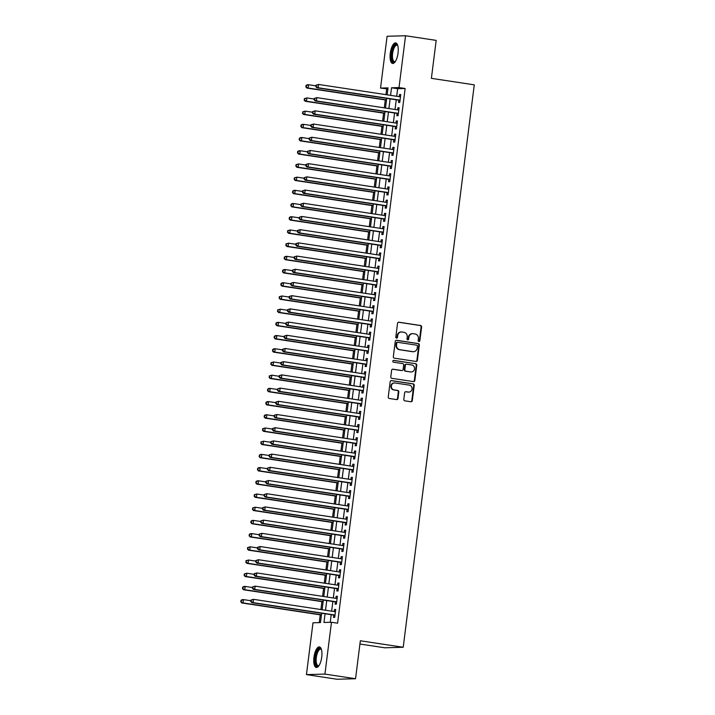 <?xml version="1.0" encoding="UTF-8"?>
<svg xmlns="http://www.w3.org/2000/svg" width="715" height="715" viewBox="0 0 715 715"><rect width="100%" height="100%" fill="white"/><g stroke="black" fill="none" stroke-linecap="round" stroke-linejoin="round"><path stroke-width="1.07" d="M418.901 341.52A0.921 0.849 88.4 0 0 419.857 340.742L421.6 326.969A1.305 1.216 88.4 0 0 420.563 325.495L398.916 322.215A1.305 1.216 88.4 0 0 397.549 323.332L395.815 337.096A0.921 0.849 88.4 0 0 396.682 338.141A0.921 0.849 88.4 0 0 397.495 337.355L397.719 335.567A4.192 3.879 88.4 0 1 402.089 332.01L403.895 332.278A4.192 3.879 88.4 0 1 407.219 337.006L406.996 338.794A0.921 0.849 88.4 0 0 407.863 339.831A0.921 0.849 88.4 0 0 408.676 339.044L408.9 337.266A4.192 3.879 88.4 0 1 413.27 333.699L415.075 333.977A4.192 3.879 88.4 0 1 418.4 338.704L418.177 340.483A0.921 0.849 88.4 0 0 418.901 341.52M418.793 341.493A0.921 0.849 88.4 0 0 419.356 340.751L421.099 326.987A1.305 1.216 88.4 0 0 420.062 325.504L398.469 322.233M396.432 338.106A0.921 0.849 88.4 0 0 396.995 337.364L397.218 335.585L397.719 335.567M407.613 339.804A0.921 0.849 88.4 0 0 408.176 339.062L408.399 337.274L408.9 337.266M313.957 657.3A10.403 3.843 98.6 0 1 319.408 646.905A10.403 3.843 98.6 0 1 321.741 657.076A10.403 3.843 98.6 0 1 316.298 667.47A10.403 3.843 98.6 0 1 313.957 657.3M390.265 53.285A10.403 3.843 98.6 0 1 395.717 42.891A10.403 3.843 98.6 0 1 398.049 53.062A10.403 3.843 98.6 0 1 392.598 63.456A10.403 3.843 98.6 0 1 390.265 53.285M403.814 399.363A1.305 1.216 88.4 0 0 404.851 400.838L410.928 401.759A1.305 1.216 88.4 0 0 412.296 400.641L414.226 385.349A1.305 1.216 88.4 0 0 413.181 383.875L391.543 380.594A1.305 1.216 88.4 0 0 390.175 381.712L388.245 397.004A1.305 1.216 88.4 0 0 389.282 398.478L396.619 399.587A1.305 1.216 88.4 0 0 397.987 398.478L398.809 391.936A1.305 1.216 88.4 0 0 397.772 390.453L394.135 389.907A3.504 3.244 88.4 0 1 394.474 382.936A3.504 3.244 88.4 0 1 395.011 382.972L409.257 385.126A3.504 3.244 88.4 0 1 408.917 392.097A3.504 3.244 88.4 0 1 408.381 392.061L406.004 391.704A1.305 1.216 88.4 0 0 404.645 392.812L403.814 399.363M387.888 88.982L380.541 88.088L387.092 36.268L405.557 35.75L436.186 40.389L431.386 78.346L474.268 84.835L403.215 647.263L360.342 640.774L355.543 678.732L324.923 674.093L306.449 674.611L312.991 622.792L320.481 622.577L321.661 613.247M405.557 35.75L399.015 87.57L391.525 87.784L390.569 95.354M325.075 613.765L323.975 622.479L331.465 622.273L337.587 623.194L405.137 88.499L399.015 87.57M331.465 622.273L324.923 674.093M416.014 361.45A1.305 1.216 88.4 0 0 417.381 360.342L419.312 345.05A1.305 1.216 88.4 0 0 418.275 343.566L396.628 340.295A1.305 1.216 88.4 0 0 395.27 341.404L393.33 356.696A1.305 1.216 88.4 0 0 394.376 358.179L416.014 361.45M416.765 365.204L414.834 380.487A1.305 1.216 88.4 0 1 413.467 381.604L391.829 378.324A1.305 1.216 88.4 0 1 390.792 376.85L391.614 370.307A1.305 1.216 88.4 0 1 392.982 369.19L401.759 370.522A1.305 1.216 88.4 0 0 403.126 369.405L403.671 365.07A1.305 1.216 88.4 0 0 402.634 363.586L393.5 362.201A0.921 0.849 88.4 0 1 393.59 360.378A0.921 0.849 88.4 0 1 393.724 360.387L415.728 363.721A1.305 1.216 88.4 0 1 416.765 365.204L416.273 365.213L414.334 380.505L414.834 380.487M398.809 100.189L398.523 102.495L399.765 102.46L400.766 94.541L399.524 94.577L399.256 96.668M397.147 113.39L396.852 115.696L398.103 115.669L399.104 107.742L397.853 107.777L397.585 109.869M395.475 126.591L395.181 128.906L396.432 128.87L397.433 120.942L396.181 120.978L395.922 123.069M393.804 139.791L393.518 142.106L394.76 142.071L395.761 134.152L394.519 134.188L394.251 136.27M392.142 153.001L391.847 155.307L393.098 155.271L394.099 147.353L392.848 147.388L392.589 149.48M390.47 166.202L390.184 168.508L391.427 168.472L392.428 160.553L391.185 160.589L390.917 162.68M388.808 179.402L388.513 181.708L389.764 181.681L390.765 173.754L389.514 173.79L389.246 175.881M387.137 192.603L386.842 194.918L388.093 194.882L389.094 186.955L387.843 186.99L387.584 189.082M385.465 205.804L385.179 208.119L386.422 208.083L387.423 200.164L386.18 200.2L385.912 202.282M383.803 219.013L383.508 221.319L384.759 221.284L385.76 213.365L384.509 213.401L384.25 215.492M382.132 232.214L381.846 234.52L383.088 234.484L384.089 226.566L382.838 226.601L382.579 228.693M380.469 245.415L380.174 247.721L381.426 247.694L382.427 239.766L381.175 239.802L380.907 241.893M378.798 258.615L378.503 260.93L379.754 260.895L380.755 252.967L379.504 253.003L379.245 255.094M377.127 271.816L376.841 274.131L378.083 274.095L379.084 266.177L377.842 266.212L377.574 268.295M375.464 285.026L375.169 287.332L376.421 287.296L377.422 279.377L376.17 279.413L375.902 281.504M373.793 298.227L373.498 300.532L374.749 300.497L375.75 292.578L374.499 292.614L374.24 294.705M372.122 311.427L371.836 313.733L373.078 313.706L374.079 305.779L372.837 305.814L372.569 307.906M370.459 324.628L370.164 326.943L371.416 326.907L372.417 318.979L371.165 319.015L370.906 321.106M368.788 337.829L368.502 340.143L369.744 340.108L370.745 332.189L369.503 332.225L369.235 334.307M367.126 351.038L366.831 353.344L368.082 353.308L369.083 345.39L367.832 345.425L367.564 347.517M365.454 364.239L365.159 366.545L366.411 366.509L367.412 358.59L366.16 358.626L365.901 360.718M363.783 377.44L363.497 379.745L364.739 379.719L365.74 371.791L364.498 371.827L364.23 373.918M362.121 390.64L361.826 392.955L363.077 392.919L364.078 384.992L362.827 385.028L362.568 387.119M360.449 403.841L360.163 406.156L361.406 406.12L362.407 398.201L361.155 398.237L360.896 400.32M358.787 417.051L358.492 419.356L359.743 419.321L360.744 411.402L359.493 411.438L359.225 413.529M357.116 430.251L356.821 432.557L358.072 432.521L359.073 424.603L357.822 424.639L357.563 426.73M355.444 443.452L355.158 445.758L356.401 445.731L357.402 437.803L356.159 437.839L355.891 439.931M353.782 456.653L353.487 458.967L354.738 458.932L355.739 451.004L354.488 451.04L354.22 453.131M352.111 469.853L351.816 472.168L353.067 472.132L354.068 464.214L352.817 464.25L352.558 466.332M350.448 483.063L350.153 485.369L351.396 485.333L352.397 477.414L351.154 477.45L350.886 479.542M348.777 496.264L348.482 498.57L349.733 498.534L350.734 490.615L349.483 490.651L349.224 492.742M347.106 509.464L346.82 511.77L348.062 511.743L349.063 503.816L347.821 503.852L347.553 505.943M345.443 522.665L345.148 524.98L346.4 524.944L347.401 517.017L346.149 517.052L345.881 519.144M343.772 535.866L343.477 538.181L344.728 538.145L345.729 530.226L344.478 530.262L344.219 532.344M342.101 549.075L341.815 551.381L343.057 551.345L344.058 543.427L342.816 543.463L342.548 545.554M340.438 562.276L340.143 564.582L341.395 564.546L342.396 556.627L341.144 556.663L340.885 558.755M338.767 575.477L338.481 577.783L339.723 577.756L340.724 569.828L339.482 569.864L339.214 571.955M337.105 588.677L336.81 590.992L338.061 590.956L339.062 583.029L337.811 583.065L337.543 585.156M335.433 601.878L335.138 604.193L336.39 604.157L337.391 596.239L336.139 596.274L335.88 598.357M405.137 88.499L397.647 88.705L396.691 96.275M396.253 99.796L395.029 109.484M394.582 113.006L393.357 122.685M392.91 126.206L391.686 135.886M391.248 139.407L390.024 149.086M389.577 152.608L388.352 162.287M387.905 165.809L386.69 175.497M386.243 179.018L385.019 188.697M384.572 192.219L383.347 201.898M382.909 205.419L381.685 215.099M381.238 218.62L380.014 228.3M379.567 231.821L378.351 241.509M377.904 245.031L376.68 254.71M376.233 258.231L375.009 267.911M374.571 271.432L373.346 281.111M372.899 284.633L371.675 294.312M371.228 297.833L370.013 307.522M369.566 311.043L368.341 320.722M367.894 324.244L366.67 333.923M366.232 337.444L365.007 347.124M364.561 350.645L363.336 360.324M362.889 363.846L361.665 373.534M361.227 377.055L360.003 386.735M359.556 390.256L358.331 399.935M357.884 403.457L356.669 413.136M356.222 416.657L354.998 426.337M354.551 429.858L353.326 439.546M352.888 443.068L351.664 452.747M351.217 456.268L349.993 465.948M349.546 469.469L348.33 479.148M347.883 482.67L346.659 492.349M346.212 495.87L344.988 505.559M344.55 509.08L343.325 518.759M342.878 522.281L341.654 531.96M341.207 535.481L339.983 545.161M339.545 548.682L338.32 558.361M337.873 561.883L336.649 571.571M336.202 575.092L334.986 584.772M334.54 588.293L333.315 597.972M332.868 601.494L331.644 611.173M331.206 614.694L330.241 622.309M333.762 615.088L333.476 617.394L334.718 617.358L335.719 609.439L334.477 609.475L334.209 611.566M386.663 89.017L385.957 94.648M385.287 99.93L384.286 107.858M383.615 113.14L382.623 121.058M381.953 126.341L380.952 134.259M380.282 139.541L379.281 147.46M378.619 152.742L377.618 160.661M376.948 165.943L375.947 173.87M375.277 179.152L374.276 187.071M373.614 192.353L372.613 200.272M371.943 205.554L370.942 213.472M370.281 218.754L369.28 226.673M368.609 231.955L367.608 239.882M366.938 245.165L365.937 253.083M365.276 258.365L364.275 266.284M363.604 271.566L362.603 279.485M361.942 284.767L360.941 292.685M360.271 297.967L359.27 305.895M358.599 311.177L357.598 319.096M356.937 324.378L355.936 332.296M355.266 337.578L354.265 345.497M353.594 350.779L352.593 358.698M351.932 363.98L350.931 371.907M350.261 377.189L349.26 385.108M348.598 390.39L347.597 398.309M346.927 403.591L345.926 411.509M345.256 416.791L344.255 424.71M343.593 429.992L342.592 437.92M341.922 443.202L340.921 451.12M340.26 456.402L339.259 464.321M338.588 469.603L337.587 477.522M336.917 482.804L335.916 490.722M335.255 496.004L334.254 503.932M333.583 509.214L332.582 517.133M331.912 522.415L330.911 530.333M330.25 535.615L329.249 543.534M328.578 548.816L327.577 556.735M326.916 562.017L325.915 569.944M325.245 575.226L324.244 583.145M323.573 588.427L322.572 596.346M321.911 601.628L320.91 609.546M320.24 614.828L319.256 622.613M359.931 644.027L384.742 647.79L403.215 647.263M355.543 678.732L337.069 679.25L306.449 674.611M387.155 94.836L388.031 87.882L380.541 88.088M322.108 609.734L323.332 600.046M323.77 596.525L324.994 586.845M325.441 583.324L326.666 573.645M327.113 570.123L328.328 560.444M328.775 556.922L329.999 547.234M330.446 543.722L331.671 534.034M332.109 530.512L333.333 520.833M333.78 517.311L335.004 507.632M335.451 504.111L336.676 494.431M337.114 490.91L338.338 481.222M338.785 477.709L340.009 468.021M340.456 464.5L341.672 454.82M342.119 451.299L343.343 441.62M343.79 438.098L345.014 428.419M345.452 424.898L346.677 415.209M347.124 411.697L348.348 402.009M348.795 398.487L350.01 388.808M350.457 385.287L351.682 375.607M352.129 372.086L353.353 362.407M353.791 358.885L355.015 349.197M355.462 345.685L356.687 335.996M357.134 332.475L358.358 322.796M358.796 319.274L360.02 309.595M360.467 306.074L361.692 296.394M362.13 292.873L363.354 283.185M363.801 279.672L365.025 269.984M365.472 266.463L366.697 256.783M367.135 253.262L368.359 243.583M368.806 240.061L370.03 230.382M370.477 226.861L371.693 217.172M372.14 213.66L373.364 203.972M373.811 200.45L375.035 190.771M375.473 187.25L376.698 177.57M377.145 174.049L378.369 164.37M378.816 160.848L380.031 151.16M380.478 147.648L381.703 137.959M382.15 134.438L383.374 124.759M383.812 121.237L385.036 111.558M385.483 108.037L386.708 98.357M390.122 98.876L388.897 108.555M388.459 112.076L387.235 121.756M386.788 125.277L385.564 134.956M385.117 138.478L383.901 148.157M383.455 151.678L382.23 161.367M381.783 164.888L380.559 174.567M380.121 178.089L378.896 187.768M378.45 191.289L377.225 200.969M376.778 204.49L375.554 214.169M375.116 217.691L373.891 227.379M373.445 230.9L372.22 240.58M371.782 244.101L370.558 253.78M370.111 257.302L368.886 266.981M368.44 270.502L367.215 280.182M366.777 283.703L365.553 293.391M365.106 296.913L363.881 306.592M363.435 310.113L362.219 319.793M361.772 323.314L360.548 332.993M360.101 336.515L358.876 346.194M358.438 349.715L357.214 359.404M356.767 362.925L355.543 372.604M355.096 376.126L353.88 385.805M353.433 389.326L352.209 399.006M351.762 402.527L350.538 412.206M350.1 415.728L348.875 425.416M348.428 428.937L347.204 438.617M346.757 442.138L345.533 451.817M345.095 455.339L343.87 465.018M343.423 468.54L342.199 478.219M341.752 481.74L340.537 491.428M340.09 494.95L338.865 504.629M338.418 508.15L337.194 517.83M336.756 521.351L335.532 531.03M335.085 534.552L333.86 544.231M333.413 547.753L332.198 557.441M331.751 560.962L330.527 570.642M330.08 574.163L328.855 583.842M328.417 587.364L327.193 597.043M326.746 600.564L325.522 610.244M397.647 88.705L391.525 87.784M399.524 94.577L400.74 94.764M397.853 107.777L399.077 107.965M396.181 120.978L397.406 121.166M394.519 134.188L395.735 134.366M392.848 147.388L394.072 147.567M391.185 160.589L392.401 160.777M389.514 173.79L390.73 173.977M387.843 186.99L389.067 187.178M386.18 200.2L387.396 200.379M384.509 213.401L385.734 213.579M382.838 226.601L384.062 226.789M381.175 239.802L382.391 239.99M379.504 253.003L380.729 253.19M377.842 266.212L379.057 266.391M376.17 279.413L377.395 279.592M374.499 292.614L375.724 292.801M372.837 305.814L374.052 306.002M371.165 319.015L372.39 319.203M369.503 332.225L370.719 332.404M367.832 345.425L369.047 345.604M366.16 358.626L367.385 358.814M364.498 371.827L365.714 372.015M362.827 385.028L364.051 385.215M361.155 398.237L362.38 398.416M359.493 411.438L360.709 411.617M357.822 424.639L359.046 424.826M356.159 437.839L357.375 438.027M354.488 451.04L355.713 451.228M352.817 464.25L354.041 464.428M351.154 477.45L352.37 477.629M349.483 490.651L350.707 490.839M347.821 503.852L349.036 504.039M346.149 517.052L347.374 517.24M344.478 530.262L345.703 530.441M342.816 543.463L344.031 543.641M341.144 556.663L342.369 556.851M339.482 569.864L340.697 570.052M337.811 583.065L339.026 583.252M336.139 596.274L337.364 596.453M334.477 609.475L335.693 609.654M412.635 333.664L412.135 333.673A4.192 3.879 88.4 0 0 408.399 337.274M401.446 331.966L400.945 331.983A4.192 3.879 88.4 0 0 397.218 335.585M415.96 361.45A1.305 1.216 88.4 0 0 416.881 360.351L418.811 345.059A1.305 1.216 88.4 0 0 417.775 343.584L396.19 340.313M417.453 346.221A0.921 0.849 88.4 0 0 416.72 345.184L397.728 342.306A0.921 0.849 88.4 0 0 396.771 343.084L396.53 344.97A4.192 3.879 88.4 0 0 399.855 349.698L412.841 351.664A4.192 3.879 88.4 0 0 417.211 348.098L417.453 346.221M397.227 342.324A0.921 0.849 88.4 0 0 396.271 343.102L396.771 343.084M413.485 351.7L412.984 351.717A4.192 3.879 88.4 0 1 412.341 351.673L399.354 349.707A4.192 3.879 88.4 0 1 396.03 344.979L396.271 343.102M413.422 381.596A1.305 1.216 88.4 0 0 414.334 380.505M392.535 369.217L401.258 370.531A1.305 1.216 88.4 0 0 401.66 370.522M393.357 360.423L415.728 363.721M410.866 371.898A3.504 3.244 88.4 0 0 414.548 368.636A3.504 3.244 88.4 0 0 411.742 364.963L406.728 364.203A1.305 1.216 88.4 0 0 405.36 365.32L404.806 369.664A1.305 1.216 88.4 0 0 405.852 371.139L410.365 371.916A3.504 3.244 88.4 0 0 410.902 371.943L411.402 371.934M406.227 364.221A1.305 1.216 88.4 0 0 404.86 365.338L405.36 365.32M410.365 371.916L405.351 371.156A1.305 1.216 88.4 0 1 404.306 369.673L404.86 365.338M416.273 365.213A1.305 1.216 88.4 0 0 415.227 363.738M408.917 392.097L408.417 392.106A3.504 3.244 88.4 0 1 407.881 392.079L405.557 391.722M394.474 382.936L393.974 382.954A3.504 3.244 88.4 0 0 393.634 389.916L394.135 389.907M396.566 399.578A1.305 1.216 88.4 0 0 397.486 398.487L398.309 391.945A1.305 1.216 88.4 0 0 397.272 390.47L393.634 389.916M410.875 401.75A1.305 1.216 88.4 0 0 411.795 400.659L413.726 385.367A1.305 1.216 88.4 0 0 412.689 383.884L391.096 380.621M315.86 85.827L308.54 84.719L308.12 88.025L306.878 88.061L386.484 100.118M306.279 86.801L306.449 85.478L305.779 86.819L308.12 88.025L386.511 99.894M305.949 85.496L307.289 84.754L308.54 84.719L306.449 85.478M306.878 88.061L305.779 86.819M315.932 85.21L315.771 86.533L316.432 85.201L315.932 85.21L318.524 84.442L400.48 96.847M316.432 85.201L318.524 84.442L318.112 87.739L316.861 87.775L399.792 100.332A1.332 1.233 88.4 0 1 400.025 100.395M400.06 100.154L318.112 87.739L316.262 86.524M315.771 86.533L316.861 87.775M395.27 61.633A9 3.325 98.6 0 1 395.207 61.687A9 3.325 98.6 0 1 391.766 53.419A9 3.325 98.6 0 1 397.683 45.358A9 3.325 98.6 0 1 397.719 45.429M397.772 45.608A8.33 3.075 -81.4 0 0 396.995 45.179A8.33 3.075 -81.4 0 0 392.624 53.5A8.33 3.075 -81.4 0 0 394.501 61.651A8.33 3.075 -81.4 0 0 395.377 61.472M396.28 43.106A10.332 3.816 -81.4 0 0 391.266 53.428A10.332 3.816 -81.4 0 0 393.205 63.42M318.962 665.647A9 3.325 98.6 0 1 318.899 665.701A9 3.325 98.6 0 1 315.297 661.161A9 3.325 98.6 0 1 318.121 649.667A9 3.325 98.6 0 1 321.375 649.372A9 3.325 98.6 0 1 321.419 649.443M321.473 649.622A8.33 3.075 -81.4 0 0 320.695 649.193A8.33 3.075 -81.4 0 0 318.783 650.328A8.33 3.075 -81.4 0 0 316.164 659.382A8.33 3.075 -81.4 0 0 318.193 665.665A8.33 3.075 -81.4 0 0 319.069 665.486M319.971 647.12A10.332 3.816 -81.4 0 0 318.014 648.532A10.332 3.816 -81.4 0 0 314.797 659.239A10.332 3.816 -81.4 0 0 316.897 667.435M314.189 99.036L306.869 97.928L306.458 101.226L305.207 101.262L384.813 113.319M304.617 100.002L304.778 98.688L304.116 100.02L306.458 101.226L384.849 113.095M304.277 98.697L306.869 97.928L304.778 98.688M305.207 101.262L304.116 100.02M312.518 112.237L305.207 111.129L304.787 114.427L303.535 114.463L383.151 126.519M302.945 113.211L303.115 111.889L302.445 113.22L304.787 114.427L383.177 126.296M302.615 111.898L305.207 111.129L303.115 111.889M303.535 114.463L302.445 113.22M310.855 125.438L303.535 124.33L303.115 127.628L301.873 127.663L381.479 139.72M301.274 126.412L301.444 125.089L300.783 126.421L303.115 127.628L381.506 139.505M300.944 125.107L302.284 124.365L303.535 124.33L301.444 125.089M301.873 127.663L300.783 126.421M309.184 138.639L301.873 137.53L301.453 140.837L300.202 140.873L379.817 152.921M299.612 139.613L299.773 138.29L299.111 139.631L301.453 140.837L379.844 152.706M299.281 138.308L300.622 137.566L301.873 137.53L299.773 138.29M300.202 140.873L299.111 139.631M314.269 98.42L314.1 99.734L314.6 99.725L314.77 98.402L314.269 98.42L316.861 97.642L398.809 110.056M314.77 98.402L316.861 97.642L316.441 100.94L315.19 100.976L398.121 113.542A1.332 1.233 88.4 0 1 398.362 113.596M398.389 113.354L316.441 100.94L314.6 99.725M314.1 99.734L315.19 100.976M312.598 111.62L312.428 112.943L313.099 111.603L312.598 111.62L315.19 110.843L397.138 123.257M313.099 111.603L315.19 110.843L314.77 114.15L313.528 114.186L396.459 126.743A1.332 1.233 88.4 0 1 396.691 126.805M396.727 126.555L314.77 114.15L312.929 112.925M312.428 112.943L313.528 114.186M310.927 124.821L310.766 126.144L311.266 126.126L311.427 124.803L310.927 124.821L313.519 124.044L395.475 136.458M311.427 124.803L313.519 124.044L313.107 127.35L311.856 127.386L394.787 139.943A1.332 1.233 88.4 0 1 395.029 140.006M395.055 139.756L313.107 127.35L311.266 126.126M310.766 126.144L311.856 127.386M309.264 138.022L309.094 139.345L309.765 138.013L309.264 138.022L311.856 137.253L393.804 149.658M309.765 138.013L311.856 137.253L311.436 140.551L310.185 140.587L393.116 153.144A1.332 1.233 88.4 0 1 393.357 153.207M393.393 152.965L311.436 140.551L309.595 139.327M309.094 139.345L310.185 140.587M307.513 151.839L300.202 150.731L299.782 154.038L298.539 154.074L378.146 166.13M297.941 152.813L298.11 151.491L297.44 152.831L299.782 154.038L378.172 165.907M297.61 151.509L298.95 150.767L300.202 150.731L298.11 151.491M298.539 154.074L297.44 152.831M307.593 151.222L307.432 152.545L308.094 151.214L307.593 151.222L310.185 150.454L392.142 162.859M308.094 151.214L310.185 150.454L309.765 153.752L308.522 153.788L391.454 166.345A1.332 1.233 88.4 0 1 391.686 166.407M391.722 166.166L309.765 153.752L307.924 152.536M307.432 152.545L308.522 153.788M305.85 165.049L298.53 163.941L298.119 167.239L296.868 167.274L376.474 179.331M296.278 166.014L296.439 164.7L295.778 166.032L298.119 167.239L376.501 179.108M295.939 164.709L298.53 163.941L296.439 164.7M296.868 167.274L295.778 166.032M305.931 164.432L305.761 165.746L306.261 165.737L306.422 164.414L305.931 164.432L308.522 163.655L390.47 176.069M306.422 164.414L308.522 163.655L308.102 166.953L306.851 166.988L389.782 179.554A1.332 1.233 88.4 0 1 390.024 179.608M390.05 179.367L308.102 166.953L306.261 165.737M305.761 165.746L306.851 166.988M304.179 178.25L296.868 177.141L296.448 180.439L295.197 180.475L374.812 192.532M294.607 179.224L294.777 177.901L294.106 179.233L296.448 180.439L374.839 192.308M294.276 177.91L296.868 177.141L294.777 177.901M295.197 180.475L294.106 179.233M304.259 177.633L304.09 178.956L304.59 178.938L304.76 177.615L304.259 177.633L306.851 176.855L388.799 189.269M304.76 177.615L306.851 176.855L306.431 180.162L305.189 180.198L388.12 192.755A1.332 1.233 88.4 0 1 388.352 192.818M388.388 192.567L306.431 180.162L304.59 178.938M304.09 178.956L305.189 180.198M302.517 191.45L295.197 190.342L294.777 193.64L293.534 193.676L373.141 205.732M292.935 192.424L293.105 191.102L292.435 192.433L294.777 193.64L373.167 205.518M292.605 191.12L293.945 190.378L295.197 190.342L293.105 191.102M293.534 193.676L292.435 192.433M302.588 190.834L302.427 192.156L302.928 192.138L303.089 190.816L302.588 190.834L305.18 190.065L387.137 202.47M303.089 190.816L305.18 190.065L304.769 193.363L303.518 193.399L386.449 205.956A1.332 1.233 88.4 0 1 386.69 206.018M386.717 205.768L304.769 193.363L302.928 192.138M302.427 192.156L303.518 193.399M300.845 204.651L293.525 203.543L293.114 206.85L291.863 206.885L371.478 218.933M291.273 205.625L291.434 204.302L290.773 205.643L293.114 206.85L371.505 218.719M290.942 204.32L292.283 203.578L293.525 203.543L291.434 204.302M291.863 206.885L290.773 205.643M300.926 204.034L300.756 205.357L301.426 204.025L300.926 204.034L303.518 203.266L385.465 215.671M301.426 204.025L303.518 203.266L303.097 206.564L301.846 206.599L384.777 219.156A1.332 1.233 88.4 0 1 385.019 219.219M385.045 218.978L303.097 206.564L301.256 205.339M300.756 205.357L301.846 206.599M299.174 217.852L291.863 216.743L291.443 220.05L290.201 220.086L369.807 232.143M289.602 218.826L289.772 217.503L289.101 218.844L291.443 220.05L369.834 231.919M289.271 217.521L290.612 216.779L291.863 216.743L289.772 217.503M290.201 220.086L289.101 218.844M299.254 217.235L299.084 218.558L299.585 218.549L299.755 217.226L299.254 217.235L301.846 216.466L383.794 228.88M299.755 217.226L301.846 216.466L301.426 219.764L300.184 219.8L383.115 232.357A1.332 1.233 88.4 0 1 383.347 232.42M383.383 232.178L301.426 219.764L299.585 218.549M299.084 218.558L300.184 219.8M297.512 231.061L290.192 229.953L289.781 233.251L288.529 233.287L368.136 245.343M287.931 232.026L288.1 230.713L287.439 232.044L289.781 233.251L368.162 245.12M287.6 230.722L290.192 229.953L288.1 230.713M288.529 233.287L287.439 232.044M297.592 230.444L297.422 231.758L297.923 231.749L298.084 230.427L297.592 230.444L300.175 229.667L382.132 242.081M298.084 230.427L300.175 229.667L299.764 232.965L298.512 233.001L381.444 245.567A1.332 1.233 88.4 0 1 381.685 245.629M381.712 245.379L299.764 232.965L297.923 231.749M297.422 231.758L298.512 233.001M295.84 244.262L288.529 243.154L288.109 246.452L286.858 246.487L366.473 258.544M286.268 245.236L286.438 243.913L285.768 245.245L288.109 246.452L366.5 258.321M285.937 243.922L288.529 243.154L286.438 243.913M286.858 246.487L285.768 245.245M295.921 243.645L295.751 244.968L296.251 244.95L296.421 243.627L295.921 243.645L298.512 242.868L380.46 255.282M296.421 243.627L298.512 242.868L298.092 246.175L296.85 246.21L379.781 258.767A1.332 1.233 88.4 0 1 380.014 258.83M380.049 258.58L298.092 246.175L296.251 244.95M295.751 244.968L296.85 246.21M294.249 256.846L294.088 258.169L294.75 256.828L294.249 256.846L296.841 256.077L378.798 268.483M294.75 256.828L296.841 256.077L296.43 259.375L295.179 259.411L378.11 271.968A1.332 1.233 88.4 0 1 378.351 272.031M378.378 271.78L296.43 259.375L294.58 258.151M294.088 258.169L295.179 259.411M292.587 270.047L292.417 271.369L293.087 270.038L292.587 270.047L295.179 269.278L377.127 281.683M293.087 270.038L295.179 269.278L294.759 272.576L293.507 272.612L376.439 285.169A1.332 1.233 88.4 0 1 376.68 285.231M376.707 284.99L294.759 272.576L292.918 271.351M292.417 271.369L293.507 272.612M294.178 257.463L286.858 256.354L286.438 259.652L285.196 259.688L364.802 271.745M284.597 258.437L284.767 257.114L284.096 258.446L286.438 259.652L364.829 271.53M284.266 257.132L285.607 256.39L286.858 256.354L284.767 257.114M285.196 259.688L284.096 258.446M292.507 270.663L285.187 269.555L284.776 272.862L283.524 272.898L363.131 284.945M282.934 271.637L283.095 270.315L282.434 271.655L284.776 272.862L363.166 284.731M282.595 270.333L283.944 269.591L285.187 269.555L283.095 270.315M283.524 272.898L282.434 271.655M290.835 283.864L283.524 282.756L283.104 286.063L281.853 286.098L361.468 298.155M281.263 284.838L281.433 283.515L280.763 284.856L283.104 286.063L361.495 297.932M280.932 283.533L282.273 282.791L283.524 282.756L281.433 283.515M281.853 286.098L280.763 284.856M290.916 283.247L290.746 284.57L291.246 284.561L291.416 283.238L290.916 283.247L293.507 282.479L375.455 294.893M291.416 283.238L293.507 282.479L293.087 285.777L291.845 285.812L374.776 298.37A1.332 1.233 88.4 0 1 375.009 298.432M375.044 298.191L293.087 285.777L291.246 284.561M290.746 284.57L291.845 285.812M289.173 297.074L281.853 295.965L281.442 299.263L280.191 299.299L359.797 311.356M279.592 298.039L279.762 296.725L279.1 298.057L281.442 299.263L359.824 311.132M279.261 296.734L281.853 295.965L279.762 296.725M280.191 299.299L279.1 298.057M289.244 296.457L289.083 297.771L289.584 297.762L289.745 296.439L289.244 296.457L291.836 295.679L373.793 308.094M289.745 296.439L291.836 295.679L291.425 298.977L290.174 299.013L373.105 311.579A1.332 1.233 88.4 0 1 373.346 311.642M373.373 311.391L291.425 298.977L289.584 297.762M289.083 297.771L290.174 299.013M287.502 310.274L280.191 309.166L279.771 312.464L278.519 312.5L358.135 324.556M277.929 311.248L278.09 309.926L277.429 311.257L279.771 312.464L358.161 324.333M277.599 309.935L280.191 309.166L278.09 309.926M278.519 312.5L277.429 311.257M287.582 309.658L287.412 310.98L287.913 310.962L288.082 309.64L287.582 309.658L290.174 308.88L372.122 321.294M288.082 309.64L290.174 308.88L289.754 312.187L288.502 312.223L371.443 324.78A1.332 1.233 88.4 0 1 371.675 324.842M371.711 324.592L289.754 312.187L287.913 310.962M287.412 310.98L288.502 312.223M285.839 323.475L278.519 322.367L278.099 325.665L276.857 325.7L356.463 337.757M276.258 324.449L276.428 323.126L275.758 324.458L278.099 325.665L356.49 337.543M275.927 323.144L277.268 322.402L278.519 322.367L276.428 323.126M276.857 325.7L275.758 324.458M285.911 322.858L285.75 324.181L286.411 322.849L285.911 322.858L288.502 322.09L370.459 334.495M286.411 322.849L288.502 322.09L288.091 325.388L286.84 325.423L369.771 337.981A1.332 1.233 88.4 0 1 370.004 338.043M370.039 337.793L288.091 325.388L286.241 324.163M285.75 324.181L286.84 325.423M284.168 336.676L276.848 335.567L276.437 338.874L275.186 338.91L354.792 350.958M274.596 337.65L274.757 336.327L274.095 337.668L276.437 338.874L354.819 350.743M274.256 336.345L275.606 335.603L276.848 335.567L274.757 336.327M275.186 338.91L274.095 337.668M284.248 336.059L284.078 337.382L284.579 337.364L284.74 336.05L284.248 336.059L286.84 335.29L368.788 347.696M284.74 336.05L286.84 335.29L286.42 338.588L285.169 338.624L368.1 351.181A1.332 1.233 88.4 0 1 368.341 351.244M368.368 351.002L286.42 338.588L284.579 337.364M284.078 337.382L285.169 338.624M282.497 349.876L275.186 348.768L274.766 352.075L273.514 352.111L353.13 364.167M272.924 350.851L273.094 349.528L272.424 350.868L274.766 352.075L353.156 363.944M272.594 349.546L273.934 348.804L275.186 348.768L273.094 349.528M273.514 352.111L272.424 350.868M282.577 349.26L282.407 350.582L282.908 350.573L283.077 349.251L282.577 349.26L285.169 348.491L367.117 360.905M283.077 349.251L285.169 348.491L284.749 351.789L283.506 351.825L366.438 364.382A1.332 1.233 88.4 0 1 366.67 364.444M366.706 364.203L284.749 351.789L282.908 350.573M282.407 350.582L283.506 351.825M280.834 363.086L273.514 361.978L273.094 365.276L271.852 365.311L351.458 377.368M271.253 364.051L271.423 362.737L270.753 364.069L273.094 365.276L351.485 377.145M270.922 362.746L273.514 361.978L271.423 362.737M271.852 365.311L270.753 364.069M280.906 362.469L280.745 363.783L281.245 363.774L281.406 362.451L280.906 362.469L283.498 361.692L365.454 374.106M281.406 362.451L283.498 361.692L283.086 364.99L281.835 365.025L364.766 377.592A1.332 1.233 88.4 0 1 365.007 377.654M365.034 377.404L283.086 364.99L281.245 363.774M280.745 363.783L281.835 365.025M279.163 376.287L271.843 375.178L271.432 378.476L270.181 378.512L349.796 390.569M269.591 377.261L269.752 375.938L269.09 377.27L271.432 378.476L349.823 390.345M269.26 375.947L271.843 375.178L269.752 375.938M270.181 378.512L269.09 377.27M279.243 375.67L279.073 376.993L279.574 376.975L279.744 375.652L279.243 375.67L281.835 374.892L363.783 387.307M279.744 375.652L281.835 374.892L281.415 378.199L280.164 378.235L363.095 390.792A1.332 1.233 88.4 0 1 363.336 390.855M363.363 390.605L281.415 378.199L279.574 376.975M279.073 376.993L280.164 378.235M277.492 389.487L270.181 388.379L269.761 391.677L268.518 391.713L348.125 403.769M267.919 390.462L268.089 389.139L267.419 390.47L269.761 391.677L348.151 403.555M267.589 389.157L268.929 388.415L270.181 388.379L268.089 389.139M268.518 391.713L267.419 390.47M275.829 402.688L268.509 401.58L268.098 404.887L266.847 404.922L346.453 416.97M266.257 403.662L266.418 402.339L265.757 403.68L268.098 404.887L346.48 416.756M265.917 402.357L267.267 401.616L268.509 401.58L266.418 402.339M266.847 404.922L265.757 403.68M274.158 415.889L266.847 414.789L266.427 418.087L265.176 418.123L344.791 430.18M264.586 416.863L264.756 415.54L264.085 416.881L266.427 418.087L344.818 429.956M264.255 415.558L265.596 414.816L266.847 414.789L264.756 415.54M265.176 418.123L264.085 416.881M277.572 388.871L277.402 390.193L278.072 388.862L277.572 388.871L280.164 388.102L362.112 400.507M278.072 388.862L280.164 388.102L279.744 391.4L278.501 391.436L361.433 403.993A1.332 1.233 88.4 0 1 361.665 404.055M361.701 403.805L279.744 391.4L277.903 390.175M277.402 390.193L278.501 391.436M275.91 402.071L275.74 403.394L276.24 403.376L276.401 402.062L275.91 402.071L278.493 401.303L360.449 413.708M276.401 402.062L278.493 401.303L278.081 404.601L276.83 404.636L359.761 417.194A1.332 1.233 88.4 0 1 360.003 417.256M360.029 417.015L278.081 404.601L276.24 403.376M275.74 403.394L276.83 404.636M274.238 415.272L274.068 416.595L274.569 416.586L274.739 415.263L274.238 415.272L276.83 414.503L358.778 426.918M274.739 415.263L276.83 414.503L276.41 417.801L275.168 417.837L358.099 430.394A1.332 1.233 88.4 0 1 358.331 430.457M358.367 430.216L276.41 417.801L274.569 416.586M274.068 416.595L275.168 417.837M272.495 429.098L265.176 427.99L264.756 431.288L263.513 431.324L343.12 443.38M262.914 430.064L263.084 428.75L262.414 430.081L264.756 431.288L343.146 443.157M262.584 428.759L265.176 427.99L263.084 428.75M263.513 431.324L262.414 430.081M272.567 428.482L272.406 429.795L272.907 429.786L273.067 428.464L272.567 428.482L275.159 427.704L357.116 440.118M273.067 428.464L275.159 427.704L274.748 431.002L273.496 431.038L356.428 443.604A1.332 1.233 88.4 0 1 356.669 443.666M356.696 443.416L274.748 431.002L272.907 429.786M272.406 429.795L273.496 431.038M270.824 442.299L263.504 441.191L263.093 444.489L261.842 444.524L341.448 456.581M261.252 443.273L261.413 441.95L260.752 443.282L263.093 444.489L341.484 456.358M260.912 441.959L263.504 441.191L261.413 441.95M261.842 444.524L260.752 443.282M270.905 441.682L270.735 443.005L271.405 441.664L270.905 441.682L273.496 440.905L355.444 453.319M271.405 441.664L273.496 440.905L273.076 444.212L271.825 444.247L354.756 456.805A1.332 1.233 88.4 0 1 354.998 456.867M355.024 456.617L273.076 444.212L271.235 442.987M270.735 443.005L271.825 444.247M269.153 455.5L261.842 454.391L261.422 457.689L260.171 457.725L339.786 469.782M259.581 456.474L259.751 455.151L259.08 456.483L261.422 457.689L339.813 469.567M259.25 455.169L260.591 454.427L261.842 454.391L259.751 455.151M260.171 457.725L259.08 456.483M269.233 454.883L269.063 456.206L269.734 454.874L269.233 454.883L271.825 454.114L353.773 466.52M269.734 454.874L271.825 454.114L271.405 457.412L270.163 457.448L353.094 470.005A1.332 1.233 88.4 0 1 353.326 470.068M353.362 469.818L271.405 457.412L269.564 456.188M269.063 456.206L270.163 457.448M267.49 468.7L260.171 467.592L259.76 470.899L258.508 470.935L338.115 482.983M257.909 469.675L258.079 468.352L257.418 469.692L259.76 470.899L338.141 482.768M257.579 468.37L258.928 467.628L260.171 467.592L258.079 468.352M258.508 470.935L257.418 469.692M267.562 468.084L267.401 469.406L268.062 468.075L267.562 468.084L270.154 467.315L352.111 479.72M268.062 468.075L270.154 467.315L269.743 470.613L268.491 470.649L351.423 483.206A1.332 1.233 88.4 0 1 351.664 483.269M351.691 483.027L269.743 470.613L267.902 469.389M267.401 469.406L268.491 470.649M265.819 481.901L258.508 480.802L258.088 484.1L256.837 484.135L336.452 496.192M256.247 482.875L256.408 481.553L255.747 482.893L258.088 484.1L336.479 495.969M255.916 481.57L257.257 480.829L258.508 480.802L256.408 481.553M256.837 484.135L255.747 482.893M264.157 495.111L256.837 494.002L256.417 497.3L255.175 497.336L334.781 509.393M254.576 496.076L254.746 494.762L254.075 496.094L256.417 497.3L334.808 509.169M254.245 494.771L256.837 494.002L254.746 494.762M255.175 497.336L254.075 496.094M262.485 508.311L255.166 507.203L254.755 510.501L253.503 510.537L333.11 522.594M252.913 509.286L253.074 507.963L252.413 509.295L254.755 510.501L333.145 522.37M252.574 507.972L255.166 507.203L253.074 507.963M253.503 510.537L252.413 509.295M265.9 481.284L265.73 482.607L266.23 482.598L266.4 481.275L265.9 481.284L268.491 480.516L350.439 492.93M266.4 481.275L268.491 480.516L268.071 483.814L266.82 483.849L349.76 496.407A1.332 1.233 88.4 0 1 349.993 496.469M350.028 496.228L268.071 483.814L266.23 482.598M265.73 482.607L266.82 483.849M264.228 494.494L264.067 495.808L264.729 494.476L264.228 494.494L266.82 493.716L348.777 506.131M264.729 494.476L266.82 493.716L266.409 497.014L265.158 497.05L348.089 509.616A1.332 1.233 88.4 0 1 348.321 509.679M348.357 509.429L266.409 497.014L264.559 495.799M264.067 495.808L265.158 497.05M262.566 507.695L262.396 509.017L262.897 509L263.057 507.677L262.566 507.695L265.158 506.917L347.106 519.331M263.057 507.677L265.158 506.917L264.738 510.224L263.486 510.26L346.418 522.817A1.332 1.233 88.4 0 1 346.659 522.88M346.686 522.629L264.738 510.224L262.897 509M262.396 509.017L263.486 510.26M260.814 521.512L253.503 520.404L253.083 523.702L251.832 523.738L331.447 535.794M251.242 522.486L251.412 521.163L250.742 522.495L253.083 523.702L331.474 535.58M250.911 521.181L252.252 520.44L253.503 520.404L251.412 521.163M251.832 523.738L250.742 522.495M260.895 520.895L260.725 522.218L261.395 520.886L260.895 520.895L263.486 520.127L345.434 532.532M261.395 520.886L263.486 520.127L263.066 523.425L261.824 523.46L344.755 536.018A1.332 1.233 88.4 0 1 344.988 536.08M345.023 535.83L263.066 523.425L261.225 522.2M260.725 522.218L261.824 523.46M259.152 534.713L251.832 533.605L251.412 536.911L250.17 536.947L329.776 548.995M249.571 535.687L249.741 534.364L249.079 535.705L251.412 536.911L329.803 548.78M249.24 534.382L250.581 533.64L251.832 533.605L249.741 534.364M250.17 536.947L249.079 535.705M259.223 534.096L259.062 535.419L259.724 534.087L259.223 534.096L261.815 533.327L343.772 545.733M259.724 534.087L261.815 533.327L261.404 536.625L260.153 536.661L343.084 549.218A1.332 1.233 88.4 0 1 343.325 549.281M343.352 549.04L261.404 536.625L259.563 535.401M259.062 535.419L260.153 536.661M257.48 547.913L250.161 546.814L249.75 550.112L248.498 550.148L328.114 562.204M247.908 548.888L248.069 547.574L247.408 548.905L249.75 550.112L328.14 561.981M247.578 547.583L250.161 546.814L248.069 547.574M248.498 550.148L247.408 548.905M257.561 547.297L257.391 548.62L257.892 548.611L258.061 547.288L257.561 547.297L260.153 546.528L342.101 558.942M258.061 547.288L260.153 546.528L259.733 549.826L258.481 549.862L341.413 562.419A1.332 1.233 88.4 0 1 341.654 562.482M341.681 562.24L259.733 549.826L257.892 548.611M257.391 548.62L258.481 549.862M255.809 561.123L248.498 560.015L248.078 563.313L246.836 563.349L326.442 575.405M246.237 562.088L246.407 560.775L245.737 562.106L248.078 563.313L326.469 575.182M245.906 560.783L248.498 560.015L246.407 560.775M246.836 563.349L245.737 562.106M255.89 560.506L255.729 561.82L256.39 560.489L255.89 560.506L258.481 559.729L340.438 572.143M256.39 560.489L258.481 559.729L258.061 563.027L256.819 563.062L339.75 575.629A1.332 1.233 88.4 0 1 339.983 575.691M340.018 575.441L258.061 563.027L256.22 561.811M255.729 561.82L256.819 563.062M254.147 574.324L246.827 573.216L246.416 576.513L245.165 576.549L324.771 588.606M244.575 575.298L244.736 573.975L244.074 575.307L246.416 576.513L324.798 588.382M244.235 573.984L246.827 573.216L244.736 573.975M245.165 576.549L244.074 575.307M254.227 573.707L254.057 575.03L254.558 575.012L254.719 573.689L254.227 573.707L256.81 572.929L338.767 585.344M254.719 573.689L256.81 572.929L256.399 576.236L255.148 576.272L338.079 588.829A1.332 1.233 88.4 0 1 338.32 588.892M338.347 588.642L256.399 576.236L254.558 575.012M254.057 575.03L255.148 576.272M252.475 587.524L245.165 586.416L244.744 589.714L243.493 589.75L323.108 601.807M242.903 588.499L243.073 587.176L242.403 588.508L244.744 589.714L323.135 601.592M242.573 587.194L243.913 586.452L245.165 586.416L243.073 587.176M243.493 589.75L242.403 588.508M252.556 586.908L252.386 588.231L253.056 586.899L252.556 586.908L255.148 586.139L337.096 598.544M253.056 586.899L255.148 586.139L254.728 589.437L253.485 589.473L336.416 602.03A1.332 1.233 88.4 0 1 336.649 602.093M336.685 601.842L254.728 589.437L252.887 588.213M252.386 588.231L253.485 589.473M250.813 600.725L243.493 599.617L243.073 602.924L241.831 602.96L321.437 615.007M241.232 601.699L241.402 600.377L240.732 601.717L243.073 602.924L321.464 614.793M240.901 600.394L242.242 599.653L243.493 599.617L241.402 600.377M241.831 602.96L240.732 601.717M250.885 600.108L250.724 601.431L251.385 600.1L250.885 600.108L253.476 599.34L335.433 611.745M251.385 600.1L253.476 599.34L253.065 602.638L251.814 602.674L334.745 615.231A1.332 1.233 88.4 0 1 334.986 615.293M335.013 615.052L253.065 602.638L251.224 601.413M250.724 601.431L251.814 602.674M419.356 340.751L419.857 340.742M396.995 337.364L397.495 337.355M408.176 339.062L408.676 339.044M420.062 325.504L420.563 325.495M421.099 326.987L421.6 326.969M417.775 343.584L418.275 343.566M418.811 345.059L419.312 345.05M416.881 360.351L417.381 360.342M396.03 344.979L396.53 344.97M399.354 349.707L399.855 349.698M412.341 351.673L412.841 351.664M401.258 370.531L401.759 370.522M404.306 369.673L404.806 369.664M405.351 371.156L405.852 371.139M407.881 392.079L408.381 392.061M397.272 390.47L397.772 390.453M398.309 391.945L398.809 391.936M397.486 398.487L397.987 398.478M412.689 383.884L413.181 383.875M413.726 385.367L414.226 385.349M411.795 400.659L412.296 400.641M397.084 342.315L397.585 342.297M401.464 370.549L401.964 370.531M406.022 364.212L406.522 364.194"/></g></svg>
